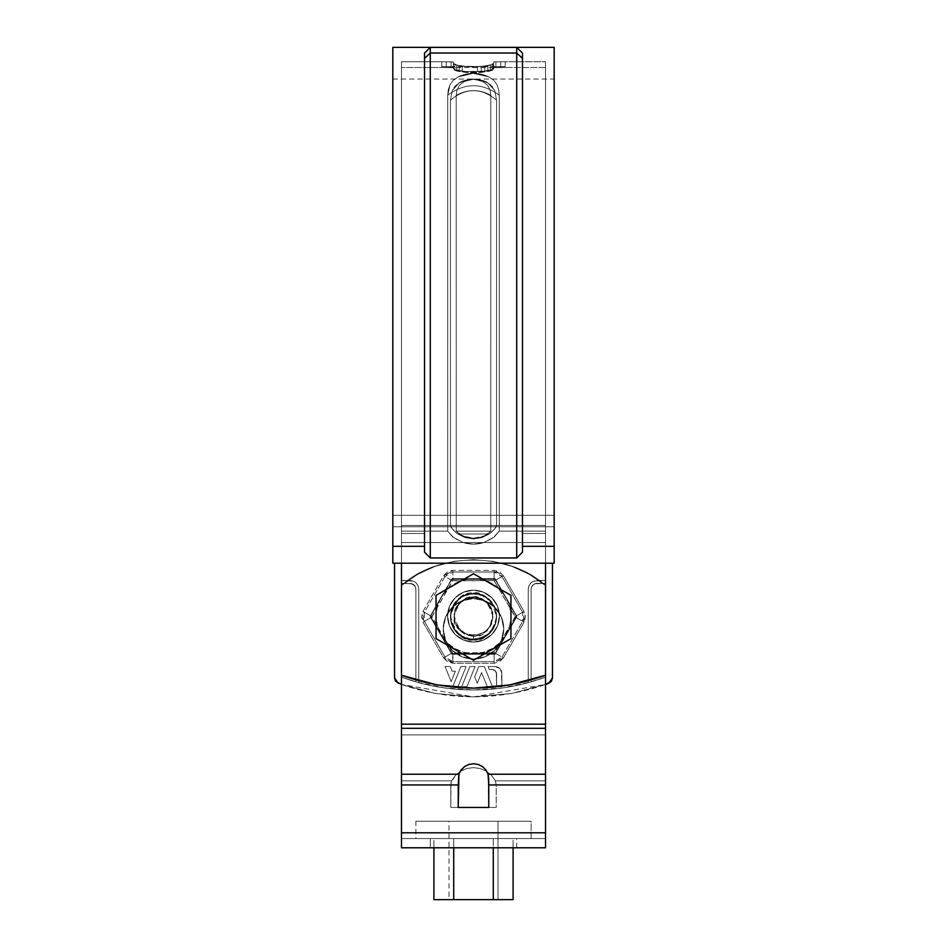 <?xml version="1.0" encoding="UTF-8"?>
<svg xmlns="http://www.w3.org/2000/svg" width="947" height="947" viewBox="0 0 947 947"><rect width="100%" height="100%" fill="white"/><g stroke="black" fill="none" stroke-linecap="round" stroke-linejoin="round"><path stroke-width="0.71" stroke-dasharray="4.74 3.55" d="M545.531 675.235L545.531 585.577C509.45 551.616 437.55 551.616 401.469 585.577L401.469 724.195L401.469 585.577L417.509 574.486L401.469 585.577L417.509 574.486L435.218 566.318L417.509 574.486L435.218 566.318L454.075 561.322L435.218 566.318L454.075 561.322L473.5 559.641L454.075 561.322L473.5 559.641L492.925 561.322L473.5 559.641L492.925 561.322L511.782 566.318L492.925 561.322L511.782 566.318L529.491 574.486L511.782 566.318L529.491 574.486L545.531 585.577L529.491 574.486L545.531 585.577L545.531 675.235C497.506 692.375 449.494 692.375 401.469 675.235L401.469 832.804L401.469 675.235C449.494 692.375 497.506 692.375 545.531 675.235L545.531 542.536L483.834 542.536L493.02 537.943L499.247 531.16L493.02 537.943L483.834 542.536L545.531 542.536L545.531 533.481L522.484 533.481L545.531 533.481L545.531 531.16L499.247 531.16L499.27 95.233L498.702 89.74L497.021 84.78L493.861 80.412L488.652 76.802L482.189 74.411L473.488 73.286L464.788 74.422L458.348 76.802L472.873 73.286L488.652 76.802C478.555 72.138 468.457 72.138 458.348 76.802L464.811 74.411L473.512 73.286L482.212 74.422L488.652 76.802C478.555 72.138 468.457 72.138 458.348 76.802L453.163 80.377L450.003 84.745L447.73 95.233C464.906 82.555 482.094 82.555 499.27 95.233C482.094 82.555 464.906 82.555 447.73 95.233L450.003 84.745L453.163 80.377L458.348 76.802L472.873 73.286L488.652 76.802L493.861 80.412L497.021 84.78L498.702 89.74L499.27 95.233C482.094 82.555 464.906 82.555 447.73 95.233L447.753 531.16L452.82 537.056L463.166 542.536L452.82 537.056L447.753 531.16L447.73 95.233C464.906 82.555 482.094 82.555 499.27 95.233L499.247 531.16L493.032 537.943L483.834 542.536L545.531 542.536L545.531 563.193L401.469 563.193L545.531 563.193L545.531 61.756L545.531 531.16L545.531 61.756L545.531 531.16L522.484 531.16L545.531 531.16L545.531 501.2L545.531 533.445L545.531 531.16L499.247 531.16L499.27 95.233L498.714 89.752L497.021 84.78L493.861 80.412L488.652 76.802L473.512 73.286L458.348 76.802L453.14 80.412L449.979 84.78L448.286 89.752L447.73 95.233L448.286 89.752L449.979 84.78L453.14 80.412L458.348 76.802L473.488 73.286L488.652 76.802L493.861 80.412L497.021 84.78L498.714 89.752L499.27 95.233L499.247 531.16L493.032 537.943L483.834 542.536C476.945 544.679 470.055 544.679 463.166 542.536L453.968 537.943L447.753 531.16L401.469 531.16L401.469 501.2L401.469 563.193L401.469 542.536L463.166 542.536L473.524 544.146L483.834 542.536C476.945 544.679 470.055 544.679 463.166 542.536L401.469 542.536L401.469 61.756L401.469 563.193L401.469 542.536L545.531 542.536L545.531 563.193L401.469 563.193L401.469 542.536L401.469 563.193L545.531 563.193L545.531 525.478L401.469 525.478L545.531 525.478L545.531 67.521L545.531 525.478L545.531 67.521L545.531 525.478L401.469 525.478L401.469 496.252L401.469 563.193L545.531 563.193L401.469 563.193L545.531 563.193L401.469 563.193L401.469 542.536L545.531 542.536L483.834 542.536L473.476 544.146L463.166 542.536L453.968 537.943L447.753 531.16L424.516 531.16L447.753 531.16L447.73 95.233L450.003 84.745L453.163 80.377L458.348 76.802L472.873 73.286L488.652 76.802C478.555 72.138 468.457 72.138 458.348 76.802L464.788 74.422L473.488 73.286L482.189 74.411L488.652 76.802L493.861 80.412L497.021 84.78L498.702 89.74L499.27 95.233C482.094 82.555 464.906 82.555 447.73 95.233L447.753 531.16L447.73 95.233C464.906 82.555 482.094 82.555 499.27 95.233L499.247 531.16L494.18 537.056L483.834 542.536C476.945 544.679 470.055 544.679 463.166 542.536L452.796 537.044L447.753 531.16L447.73 95.233C464.906 82.555 482.094 82.555 499.27 95.233C482.094 82.555 464.906 82.555 447.73 95.233L450.003 84.745L453.163 80.377L458.348 76.802L472.873 73.286L488.652 76.802C478.555 72.138 468.457 72.138 458.348 76.802L464.811 74.411L473.512 73.286L482.212 74.422L488.652 76.802L493.861 80.412L497.021 84.78L498.702 89.74L499.27 95.233L499.247 531.16L494.204 537.044L483.834 542.536C476.945 544.679 470.055 544.679 463.166 542.536L452.82 537.056L447.753 531.16L401.469 531.16L401.469 533.481L424.516 533.481L424.516 531.16L401.469 531.16L401.469 61.756L401.469 531.16L401.469 61.756L401.469 531.16L447.753 531.16L447.73 95.233L448.286 89.752L449.979 84.78L453.14 80.412L458.348 76.802L453.14 80.412L449.979 84.78L448.286 89.752L447.73 95.233L447.753 531.16L401.469 531.16L424.516 531.16L424.516 533.481L401.469 533.481L401.469 542.536L401.469 525.478L545.531 525.478L545.531 542.536L401.469 542.536L401.469 67.521L401.469 542.536L545.531 542.536L545.531 525.478L496.524 525.478C496.524 527.065 494.192 529.858 489.516 533.836L481.976 537.6L473.488 538.938L465.024 537.588L457.472 533.836C452.808 529.847 450.476 527.065 450.476 525.478L401.469 525.478L401.469 542.536L545.531 542.536L401.469 542.536L401.469 514.6L401.469 675.235L401.469 67.521L401.469 525.478L401.469 67.521L401.469 525.478L450.476 525.478C450.476 527.065 452.808 529.858 457.484 533.836L465.024 537.6L473.512 538.938L481.976 537.588L489.528 533.836C494.192 529.847 496.524 527.065 496.524 525.478L494.748 528.781L489.528 533.836L481.976 537.588L473.512 538.938L465.024 537.588L457.484 533.836L452.24 528.769L450.476 525.478L450.464 100.122C465.817 87.538 481.183 87.538 496.536 100.122L496.524 525.478L494.76 528.769L489.516 533.836L481.976 537.588L473.488 538.938L465.024 537.588L457.472 533.836L452.252 528.781L450.476 525.478L450.464 100.122C465.817 87.538 481.183 87.538 496.536 100.122L496.524 525.478L545.531 525.478L545.531 514.6L545.531 536.57L545.531 67.521L545.531 525.478L545.531 67.521L545.531 525.478L496.524 525.478L496.536 100.133L494.748 90.51L487.954 82.945L482.011 80.353L473.512 79.051L465.001 80.353L459.046 82.945L452.252 90.51L450.464 100.133L450.476 525.478L401.469 525.478L450.476 525.478L450.464 100.133L452.252 90.51L459.046 82.945L465.001 80.353L473.512 79.051L482.011 80.353L487.954 82.945L494.748 90.51L496.536 100.133L496.524 525.478L545.531 525.478L545.531 542.536L483.834 542.536L494.18 537.056L499.247 531.16L545.531 531.16L545.531 61.756L545.531 531.16L545.531 61.756L545.531 531.16L499.247 531.16L499.27 95.233L498.714 89.752L497.021 84.78L493.861 80.412L488.652 76.802L473.512 73.286L458.348 76.802L473.488 73.286L488.652 76.802L493.861 80.412L497.021 84.78L498.714 89.752L499.27 95.233L499.247 531.16L545.531 531.16L545.531 542.536L545.531 520.021L545.531 538.559L545.531 531.16L499.247 531.16L494.204 537.044L483.834 542.536L545.531 542.536L545.531 538.559L545.531 563.193L545.531 536.57L545.531 675.235L510.09 684.894L473.5 688.149L436.91 684.894L401.469 675.235L401.469 542.536L545.531 542.536L545.531 675.235L510.09 684.894L545.531 675.235L545.531 542.536L545.531 675.235L545.531 542.536L401.469 542.536L401.469 531.16L447.753 531.16L452.796 537.044L463.166 542.536L401.469 542.536L463.166 542.536L452.82 537.056L447.753 531.16L401.469 531.16L401.469 542.536L463.166 542.536L473.524 544.146L483.834 542.536L473.476 544.146L463.166 542.536L401.469 542.536L401.469 675.235L401.469 542.536L401.469 675.235L436.91 684.894L473.5 688.149L510.09 684.894L544.821 675.495M491.872 687.333L473.5 688.149L509.356 685.024M455.152 687.333L436.91 684.894M473.5 590.182L463.58 592.147L455.164 597.77L449.541 606.187L447.564 616.106L449.541 626.038L455.164 634.443L463.58 640.065L473.5 642.042L483.42 640.065L491.836 634.443L497.459 626.038L499.436 616.106L497.459 606.187L491.836 597.77L483.42 592.147L473.5 590.182L463.58 592.147L455.164 597.77L449.541 606.187L447.564 616.106L449.541 626.038L455.164 634.443L463.58 640.065L473.5 642.042L483.42 640.065L491.836 634.443L497.459 626.038L499.436 616.106L497.459 606.187L491.836 597.77L483.42 592.147L473.5 590.182L483.42 592.147L491.836 597.77L497.459 606.187L499.436 616.106L497.459 626.038L491.836 634.443L483.42 640.065L473.5 642.042L463.58 640.065L455.164 634.443L449.541 626.038L447.564 616.106L449.541 606.187L455.164 597.77L463.58 592.147L473.5 590.182L483.42 592.147L491.836 597.77L497.459 606.187L499.436 616.106L497.459 626.038L491.836 634.443L483.42 640.065L473.5 642.042L463.58 640.065L455.164 634.443L449.541 626.038L447.564 616.106L449.541 606.187L455.164 597.77L463.58 592.147L473.5 590.182A25.936 25.936 0 0 0 447.564 616.106A25.936 25.936 0 0 1 473.5 590.182A25.936 25.936 0 0 1 499.436 616.106A25.936 25.936 0 0 0 473.5 590.182A25.936 25.936 0 0 0 447.564 616.106A25.936 25.936 0 0 0 473.5 642.042A25.936 25.936 0 0 0 499.436 616.106A25.936 25.936 0 0 1 473.5 642.042A25.936 25.936 0 0 1 447.564 616.106A25.936 25.936 0 0 0 473.5 642.042A25.936 25.936 0 0 0 499.436 616.106A25.936 25.936 0 0 1 473.5 642.042A25.936 25.936 0 0 1 447.564 616.106A25.936 25.936 0 0 1 473.5 590.182A25.936 25.936 0 0 1 499.436 616.106A25.936 25.936 0 0 0 473.5 590.182L483.42 592.147L491.836 597.77L497.459 606.187L499.436 616.106L497.459 626.038L491.836 634.443L483.42 640.065L473.5 642.042L463.58 640.065L455.164 634.443L449.541 626.038L447.564 616.106L449.541 606.187L455.164 597.77L463.58 592.147L473.5 590.182L463.58 592.147L455.164 597.77L449.541 606.187L447.564 616.106L449.541 626.038L455.164 634.443L463.58 640.065L473.5 642.042L483.42 640.065L491.836 634.443L497.459 626.038L499.436 616.106L497.459 606.187L491.836 597.77L483.42 592.147L473.5 590.182M451.08 67.616L441.799 67.521L453.329 67.711L453.329 69.332L454.856 70.433L459.2 71.57L473.476 72.789L487.788 71.581L492.144 70.433L493.671 69.332L493.671 67.711L505.201 67.521L493.671 67.711L493.671 69.332L492.144 70.433L481.265 72.457L465.758 72.457L454.856 70.433L453.329 69.332L453.329 67.711L451.08 67.616L451.08 61.851L441.799 61.756L452.702 61.886L446.297 61.827L446.297 67.592L441.799 67.521L446.297 67.592L446.297 61.827L441.799 61.756L446.297 61.827L446.297 67.592L451.08 67.616L451.08 61.851L453.329 61.946L452.702 61.886L453.329 61.946L453.329 67.711L451.08 67.616L453.329 67.711L453.329 69.332L453.329 63.52L454.856 64.597L453.329 63.52L453.329 61.946L453.329 69.332L454.856 70.433L465.758 72.457L473.524 72.789L481.265 72.457L492.144 70.433L493.671 69.332L493.671 63.52L487.788 65.71L473.476 66.894L465.735 66.562L454.856 64.597L465.758 66.574L481.265 66.562L492.144 64.597L493.671 63.52L493.671 61.946L505.201 61.756L493.671 61.946L493.671 63.52L492.144 64.597L487.788 65.71L473.476 66.894L459.2 65.71L453.329 63.52L459.212 65.71L473.524 66.894L487.8 65.71L493.671 63.52L493.671 69.332L493.671 61.946L493.671 63.52L493.671 61.946L495.92 61.851L495.92 67.616L493.671 67.711L493.671 61.946L493.671 67.711L500.703 67.592L500.703 61.827L495.92 61.851L495.92 67.616L495.92 61.851L500.703 61.827L500.703 67.592L503.934 67.545L500.703 67.592L500.703 61.827L505.201 61.756L500.703 61.827L500.703 67.592L495.92 67.616L495.92 61.851L493.671 61.946L493.671 69.332L493.671 63.52L493.671 69.332L492.144 70.433L481.242 72.457L465.735 72.457L454.856 70.433L453.329 69.332L453.329 61.946L451.08 61.851L451.08 67.616L446.297 67.592L446.297 61.827L451.08 61.851L451.08 67.616M402.215 675.519L436.188 684.764M436.875 684.882L472.754 688.149M401.469 501.2L401.469 61.756L401.469 501.2M401.469 496.252L401.469 67.521L401.469 496.252M545.531 514.6L545.531 67.521L545.531 514.6M545.531 501.2L545.531 61.756L545.531 501.2M487.954 82.945L488.096 83.028C485.042 80.85 480.188 79.524 473.536 79.051L486.545 82.188L490.368 84.603L494.748 90.521L496.536 100.133C481.183 87.538 465.817 87.538 450.464 100.133L452.252 90.521L454.773 86.426L460.455 82.188L473.536 79.051L487.954 82.945C478.318 77.784 468.682 77.784 459.046 82.945L465.013 80.353L473.512 79.051L482.011 80.365L488.096 83.028C485.042 80.85 480.188 79.524 473.536 79.051L459.046 82.945L465.013 80.353L473.512 79.051L482.011 80.365L487.954 82.945L492.227 86.426L494.748 90.521L496.536 100.133C481.183 87.538 465.817 87.538 450.464 100.133L452.252 90.521L454.773 86.426L459.046 82.945C468.682 77.784 478.318 77.784 487.954 82.945M456.241 531.16L490.759 531.16L490.795 95.351L490.025 90.036L487.563 85.277L482.579 81.3L473.476 79.288L464.385 81.324L459.425 85.289L456.975 90.048L456.205 95.351L456.241 531.16L490.759 531.16L487.812 534.001L481.159 537.115L473.5 538.239L465.853 537.115L459.188 534.001L487.812 534.001L459.188 534.001L456.241 531.16L456.205 95.351L456.975 90.06L459.425 85.289L464.385 81.324L473.476 79.288L482.579 81.3L487.575 85.277L490.025 90.036L490.795 95.351C479.265 89.03 467.735 89.03 456.205 95.351C467.735 89.03 479.265 89.03 490.795 95.351L490.759 531.16L487.812 534.001C485.148 536.274 480.378 537.683 473.5 538.239C466.622 537.683 461.852 536.274 459.188 534.001L456.241 531.16L462.479 535.836L467.818 537.624L473.5 538.239L479.194 537.624L484.533 535.836L490.759 531.16L456.241 531.16L490.759 531.16L484.533 535.836L473.5 538.239L462.479 535.836L456.241 531.16L456.205 95.351L456.975 90.036L459.437 85.277L464.421 81.3L473.524 79.288L482.615 81.324L487.575 85.289L490.025 90.048L490.795 95.351L490.759 531.16L490.795 95.351C479.265 89.03 467.735 89.03 456.205 95.351C467.735 89.03 479.265 89.03 490.795 95.351L490.025 90.06L487.575 85.289L482.615 81.324L473.524 79.288L464.421 81.3L459.425 85.277L456.975 90.036L456.205 95.351L456.241 531.16M454.856 69.557L454.856 64.597L453.72 64.041L453.72 68.989L454.856 69.557L454.856 64.597L456.714 65.165L456.703 70.137L459.2 70.694L459.2 65.71L456.703 65.165L456.714 70.137L454.856 69.557L453.329 68.456L453.329 63.52L453.72 68.989L453.329 66.846L441.799 66.657L453.329 66.846L453.72 68.989L456.703 70.137L453.72 68.989L453.329 61.946L453.329 68.456L453.329 63.52L453.329 68.456L453.329 66.846L451.08 66.752L451.08 61.851L453.329 61.946L453.329 66.846L453.329 61.946L451.08 61.851L446.297 61.827L446.297 66.728L451.08 66.752L451.08 61.851L451.08 66.752L443.066 66.681L446.297 66.728L446.297 61.827L441.799 61.756L446.297 61.827L446.297 66.728L446.297 61.827L451.08 61.851L451.08 66.752L453.329 66.846L453.329 61.946L453.329 63.52L453.329 61.946L441.799 61.756L453.329 61.946L453.72 64.041L456.714 65.165L454.856 64.597L454.856 69.557L465.735 71.57L477.454 71.818L477.454 66.811L462.243 66.183L462.243 71.179L462.266 66.195L481.265 66.562L481.242 71.57L484.734 71.191L484.734 66.195L481.242 66.574L484.757 66.183L484.757 71.179L465.758 71.57L456.714 70.137L456.714 65.165L462.266 66.195L456.703 65.165L465.758 66.574L481.265 66.562L462.243 66.183L462.266 71.191L465.735 71.57L456.714 70.137L456.703 65.165L454.856 64.597L454.856 69.557M490.286 70.137L492.144 69.557L492.144 64.597L490.286 65.165L490.286 70.137L487.8 70.694L487.8 65.71L490.297 65.165L490.297 70.137L481.265 71.57L465.758 71.57L481.242 71.57L492.144 69.557L492.144 64.597L493.671 63.52L493.671 68.456L493.671 63.52L493.671 68.456L490.297 70.137L490.297 65.165L481.242 66.574L490.297 65.165L493.671 63.52L493.671 68.456L492.144 69.557L494.298 66.787L493.671 66.846L493.671 61.946L495.92 61.851L495.92 66.752L494.298 66.787L505.201 66.657L500.703 66.728L505.201 66.657L500.703 66.728L500.703 61.827L505.201 61.756L500.703 61.827L500.703 66.728L500.703 61.827L495.92 61.851L495.92 66.752L493.671 66.846L493.671 61.946L493.671 68.456L493.671 63.52L492.144 64.597L492.144 69.557L490.297 70.137L490.286 65.165L484.734 66.195L487.8 65.71L487.8 70.694L484.757 71.179L484.757 66.183L484.734 71.191L490.286 70.137M545.531 536.57L545.531 525.478L545.531 536.57M554.184 47.35L554.184 563.193L554.184 79.051L554.184 563.193L554.184 546.324L522.484 546.324L522.484 552.137L522.484 53.115L522.484 552.137L516.719 557.961L430.281 557.961L424.516 552.137L424.516 53.115L424.516 546.324L392.816 546.324L392.816 563.193L554.184 563.193L392.816 563.193L392.816 79.051L392.816 563.193L554.184 563.193L392.816 563.193L554.184 563.193L554.184 526.745L392.816 526.745L392.816 563.193L554.184 563.193L554.184 79.051L554.184 526.745L392.816 526.745L392.816 563.193L392.816 47.35M554.184 546.324L554.184 47.35L554.184 546.324L522.484 546.324L522.484 552.137L522.484 58.406L522.484 552.137L516.719 557.961L516.719 53.02L430.281 53.02L430.281 47.35L517.133 47.764L429.867 47.764L517.133 47.764L429.867 47.764L516.719 47.35L516.719 557.961L430.281 557.961L424.516 552.137L424.516 53.115L424.516 552.137L424.516 53.115L424.516 546.324L392.816 546.324M430.281 53.02L430.281 557.961L430.281 53.02L424.516 58.406L430.281 53.02L516.719 53.02L522.484 58.406L522.484 546.324L522.484 53.115L522.484 58.406L516.719 53.02L516.719 47.35L522.484 53.115L516.719 47.35L430.281 47.35L430.281 53.02M430.281 47.35L424.516 53.115L430.281 47.35L517.133 47.764L522.484 53.115L516.719 47.35M429.867 47.764L424.516 53.115L429.867 47.764M392.816 515.31L554.184 515.31L392.816 515.31L392.816 79.051L392.816 515.31L392.816 79.051L392.816 515.31L554.184 515.31L392.816 515.31L392.816 526.745L554.184 526.745L392.816 526.745L392.816 515.31M495.92 66.752L495.92 61.851L493.671 61.946L493.671 66.846L495.92 66.752L495.92 61.851L500.703 61.827L500.703 66.728L495.92 66.752M522.484 531.16L522.484 533.481L522.484 531.16L499.247 531.16L522.484 531.16M493.671 61.946L505.201 61.756L493.671 61.946L493.671 63.52L493.671 61.946M492.144 64.597L492.144 69.557L493.28 68.989L493.28 64.041L492.144 64.597M477.454 66.811L477.454 71.818L481.242 71.57L481.242 66.574L477.454 66.811M459.2 70.694L462.243 71.179L462.243 66.183L459.2 65.71L459.2 70.694M453.329 63.52L453.72 68.989L453.329 63.52M545.531 724.195L545.531 847.79L401.469 847.79L545.531 847.79L545.531 784.945L545.531 832.804L401.469 832.804L401.469 784.945L401.469 838.569L545.531 838.569L401.469 838.569L401.469 832.804L545.531 832.804L401.469 832.804L401.469 774.22L458.916 774.22L458.23 784.945L401.469 784.945L458.23 784.945L458.23 807.448L488.77 807.448L488.77 784.945L545.531 784.945L545.531 782.707L545.531 784.945L496.192 784.945L495.399 780.825L545.531 780.825L545.531 782.707L545.531 734.919L545.531 832.804L401.469 832.804L401.469 780.825L401.469 784.945L450.808 784.945L401.469 784.945L450.808 784.945L401.469 784.945L401.469 780.825L451.601 780.825L450.808 784.945L450.808 807.448L450.808 784.945L450.808 807.448L496.192 807.448L450.808 807.448L496.192 807.448L450.808 807.448L488.77 807.448L488.084 774.22L485.941 769.994L482.556 766.632L478.271 764.478L473.5 763.732L468.729 764.478L464.444 766.632L461.059 769.994L458.916 774.22L401.469 774.22L401.469 728.314L545.531 728.314L545.531 774.22L488.084 774.22L545.531 774.22L545.531 784.945L496.192 784.945L496.192 807.448L496.192 784.945L495.399 780.825L545.531 780.825L545.531 734.919L401.469 734.919L401.469 780.825L451.601 780.825L455.424 775.392L460.621 771.189L466.812 768.526L473.5 767.615L480.188 768.526L486.379 771.189L491.576 775.392L495.399 780.825L491.576 775.392L486.379 771.189L480.188 768.526L473.5 767.615L466.812 768.526L460.621 771.189L455.507 775.297L451.601 780.825L450.808 784.945L451.601 780.825L401.469 780.825L401.469 734.919L401.469 780.825L451.601 780.825L455.424 775.392L451.009 782.672L450.808 807.448L496.192 807.448L496.192 784.945L545.531 784.945L488.77 784.945L488.084 774.22L485.941 769.994L482.556 766.632L478.271 764.478L473.5 763.732L468.729 764.478L464.444 766.632L461.059 769.994L458.916 774.22L458.23 807.448L496.192 807.448L450.808 807.448L496.192 807.448L496.192 784.945L545.531 784.945L545.531 780.825L495.399 780.825L496.192 784.945L495.399 780.825L491.576 775.392L486.379 771.189L480.188 768.526L473.5 767.615L466.812 768.526L460.621 771.189L455.424 775.392L460.621 771.189L466.812 768.526L473.5 767.615L480.188 768.526L486.379 771.189L491.493 775.297L495.399 780.825L545.531 780.825L545.531 724.195L401.469 724.195L401.469 734.919L545.531 734.919L545.531 724.195L401.469 724.195L545.531 724.195L401.469 724.195L401.469 734.919L545.531 734.919L401.469 734.919L401.469 585.577L401.469 724.195L545.531 724.195L401.469 724.195L401.469 728.314L545.531 728.314L545.531 585.577C509.45 551.616 437.55 551.616 401.469 585.577C437.55 551.616 509.45 551.616 545.531 585.577L545.531 724.195M473.5 838.569L415.875 838.569L531.125 838.569L473.5 838.569L531.125 838.569L531.125 821.274L415.875 821.274L416.976 821.274L415.875 821.274L415.875 838.569L531.125 838.569L531.125 821.274L415.875 821.274L530.024 821.274L449.008 821.274L473.5 821.274L449.008 821.274L449.008 899.65L497.992 899.65L450.867 899.65L497.992 899.65L497.992 821.274L449.008 821.274L497.992 821.274L497.992 899.65L473.5 899.65M473.5 847.79L516.719 847.79L430.281 847.79L516.719 847.79L430.281 847.79L430.281 838.569L430.281 847.79M545.531 832.804L545.531 838.569L401.469 838.569L545.531 838.569L545.531 784.945L545.531 832.804L401.469 832.804L545.531 832.804M473.5 598.54L485.077 600.848L494.89 607.406L501.448 617.219L503.757 628.796L501.448 640.373L494.89 650.187L485.077 656.745L473.5 659.053L461.923 656.745L452.11 650.187L445.552 640.373L443.243 628.796L445.552 617.219L452.11 607.406L461.923 600.848L473.5 598.54L461.923 600.848L452.11 607.406L445.552 617.219L443.243 628.796L445.552 640.373L452.11 650.187L461.923 656.745L473.5 659.053L485.077 656.745L494.89 650.187L501.448 640.373L503.757 628.796L501.448 617.219L494.89 607.406L485.077 600.848L473.5 598.54A30.257 30.257 0 0 1 503.757 628.796A30.257 30.257 0 0 1 473.5 659.053A30.257 30.257 0 0 1 443.243 628.796A30.257 30.257 0 0 1 473.5 598.54L461.923 600.848L452.11 607.406L445.552 617.219L443.243 628.796L445.552 640.373L452.11 650.187L461.923 656.745L473.5 659.053A30.257 30.257 0 0 0 503.757 628.796A30.257 30.257 0 0 0 473.5 598.54A30.257 30.257 0 0 0 443.243 628.796A30.257 30.257 0 0 0 473.5 659.053L485.077 656.745L494.89 650.187L501.448 640.373L503.757 628.796L501.448 617.219L494.89 607.406L485.077 600.848L473.5 598.54L485.077 600.848L494.89 607.406L501.448 617.219L503.757 628.796L501.448 640.373L494.89 650.187L485.077 656.745L473.5 659.053L461.923 656.745L452.11 650.187L445.552 640.373L443.243 628.796L445.552 617.219L452.11 607.406L461.923 600.848L473.5 598.54A30.257 30.257 0 0 0 443.243 628.796A30.257 30.257 0 0 0 473.5 659.053A30.257 30.257 0 0 0 503.757 628.796A30.257 30.257 0 0 0 473.5 598.54M458.916 774.22L459.946 771.758M458.23 807.448L485.669 807.448L458.23 807.448M545.531 585.577L529.491 574.486L511.782 566.318L492.925 561.322L473.5 559.641L454.075 561.322L435.218 566.318L417.509 574.486L401.469 585.577C437.55 551.616 509.45 551.616 545.531 585.577M473.5 659.053A30.257 30.257 0 0 1 443.243 628.796A30.257 30.257 0 0 1 473.5 598.54A30.257 30.257 0 0 1 503.757 628.796A30.257 30.257 0 0 1 473.5 659.053M453.708 838.569L453.708 847.79L453.708 838.569L493.292 838.569L493.292 899.65L433.904 899.65L513.096 899.65L493.292 899.65L493.292 838.569L453.708 838.569L453.708 899.65L453.708 838.569L433.904 838.569L433.904 847.79L433.904 838.569L513.096 838.569L513.096 847.79L513.096 838.569L453.708 838.569M510.954 638.609L473.5 660.237L436.046 638.609L436.046 595.355L473.5 573.728L510.954 595.355L510.954 638.609L473.5 660.237L436.046 638.609L436.046 595.355L473.5 573.728L510.954 595.355L510.954 638.609M496.548 616.982L494.796 608.163L489.8 600.682L482.319 595.687L473.5 593.935L464.681 595.687L457.2 600.682L452.204 608.163L450.452 616.982L452.204 625.801L457.2 633.283L464.681 638.278L473.5 640.03L482.319 638.278L489.8 633.283L494.796 625.801L496.548 616.982A23.048 23.048 0 0 0 473.5 593.935A23.048 23.048 0 0 0 450.452 616.982A23.048 23.048 0 0 1 473.5 593.935A23.048 23.048 0 0 1 496.548 616.982A23.048 23.048 0 0 1 473.5 640.03A23.048 23.048 0 0 1 450.452 616.982A23.048 23.048 0 0 0 473.5 640.03A23.048 23.048 0 0 0 496.548 616.982M454.051 616.982L455.531 624.428L459.745 630.738L466.054 634.952L473.5 636.431L480.946 634.952L487.255 630.738L491.469 624.428L492.949 616.982L491.469 609.537L487.255 603.227L480.946 599.013L473.5 597.533L466.054 599.013L459.745 603.227L455.531 609.537L454.051 616.982C452.95 626.18 459.425 632.655 473.5 636.431C482.698 637.532 489.173 631.057 492.949 616.982C489.173 602.908 482.698 596.421 473.5 597.533C464.302 596.421 457.827 602.908 454.051 616.982M473.5 640.03C462.598 641.344 454.915 633.661 450.452 616.982C454.915 600.303 462.598 592.621 473.5 593.935C484.402 592.621 492.085 600.303 496.548 616.982C492.085 633.661 484.402 641.344 473.5 640.03L473.5 636.431M551.426 681.224L552.456 677.945L552.456 563.193L545.531 563.193L545.531 580.475L533.587 581.138L530.782 583.009L528.9 585.814L528.248 589.117L528.248 682.657C510.326 687.534 492.073 689.972 473.5 689.972C454.927 689.972 436.674 687.534 418.752 682.657L418.752 589.117L418.101 585.814L416.218 583.009L413.413 581.138L401.469 580.475L401.469 563.193L545.531 563.193L545.531 583.364L534.688 583.802L531.563 586.915L531.125 589.117L531.125 681.852L502.597 687.936L473.5 689.972L444.403 687.936L415.875 681.852L415.875 589.117L415.437 586.915L412.312 583.802L401.469 583.364L401.469 563.193L394.544 563.193L394.544 677.945L398.296 683.343L395.574 681.224M457.969 686.693L466.113 666.534L460.905 666.534L452.761 686.693L457.969 686.693L452.761 686.693L460.905 666.534L466.113 666.534L457.969 686.693L452.761 686.693L460.905 666.534L466.113 666.534L457.969 686.693L452.761 686.693L460.905 666.534L466.113 666.534L457.969 686.693M481.573 672.619L487.267 686.693L492.476 686.693L484.331 666.534L478.815 666.534L474.672 676.809L477.276 683.249L481.573 672.619L477.276 683.249L474.672 676.809L478.815 666.534L484.331 666.534L492.476 686.693L487.267 686.693L481.573 672.619L477.276 683.249L474.672 676.809L478.815 666.534L484.331 666.534L492.476 686.693L487.267 686.693L481.573 672.619L477.276 683.249L474.672 676.809L478.815 666.534L484.331 666.534L492.476 686.693L487.267 686.693L481.573 672.619M495.151 666.534L488.072 666.534L489.256 669.47L493.695 669.754L496.275 672.252L496.607 686.693L501.874 686.693L501.874 673.258L499.909 668.499L495.151 666.534L499.909 668.499L501.365 670.689L501.874 686.693L496.607 686.693L496.275 672.252L493.695 669.754L489.256 669.47L488.072 666.534L495.151 666.534C499.211 666.96 501.448 669.198 501.874 673.258C501.448 669.198 499.211 666.96 495.151 666.534M495.127 654.259L516.754 616.805L495.127 579.339L451.873 579.339L430.246 616.805L451.873 654.259L495.127 654.259L516.754 616.805L495.127 579.339L451.873 579.339L430.246 616.805L451.873 654.259L495.127 654.259L516.754 616.805L495.127 579.339L451.873 579.339L430.246 616.805L451.873 654.259L495.127 654.259L516.754 616.805L495.127 579.339L451.873 579.339L430.246 616.805L451.873 654.259L495.127 654.259M461.71 686.693L466.93 686.693L475.074 666.534L469.866 666.534L461.71 686.693L469.866 666.534L475.074 666.534L466.93 686.693L461.71 686.693L469.866 666.534L475.074 666.534L466.93 686.693L461.71 686.693L469.866 666.534L475.074 666.534L466.93 686.693L461.71 686.693M455.389 671.186L452.145 671.186L450.263 666.534L445.054 666.534L451.163 681.651L455.389 671.186L451.163 681.651L445.054 666.534L450.263 666.534L452.145 671.186L455.389 671.186L451.163 681.651L445.054 666.534L450.263 666.534L452.145 671.186L455.389 671.186L451.163 681.651L445.054 666.534L450.263 666.534L452.145 671.186L455.389 671.186M401.469 684.492L435.3 693.476L473.5 696.885L511.7 693.476L545.531 684.492L473.5 696.885L401.469 684.492L435.3 693.476L473.5 696.885L511.7 693.476L548.704 683.343C498.572 701.313 448.428 701.313 398.296 683.343M394.544 677.945L394.544 563.193L401.469 563.193L401.469 677.141L415.875 681.852L415.875 589.117L414.182 585.045L410.11 583.364C413.579 583.719 415.508 585.648 415.875 589.117L415.875 681.852A208.612 208.612 0 0 1 401.469 677.141L401.469 583.364L410.11 583.364C413.579 583.719 415.508 585.648 415.875 589.117L415.875 681.852A208.612 208.612 0 0 0 531.125 681.852L531.125 589.117L531.125 681.852L545.531 677.141A208.612 208.612 0 0 1 531.125 681.852L531.125 589.117C531.492 585.648 533.421 583.719 536.89 583.364L545.531 583.364L545.531 677.141L545.531 580.475L536.89 580.475C531.681 581.032 528.793 583.908 528.248 589.117C528.793 583.908 531.681 581.032 536.89 580.475L545.531 580.475L545.531 563.193L401.469 563.193L401.469 677.141A208.612 208.612 0 0 0 418.752 682.657L401.469 677.141L401.469 580.475L413.413 581.138L416.218 583.009L418.101 585.814L418.752 589.117L418.752 682.657A208.612 208.612 0 0 0 545.531 677.141L528.248 682.657L528.248 589.117L528.9 585.814L530.782 583.009L533.587 581.138L545.531 580.475L545.531 677.141L545.531 563.193L552.456 563.193L394.544 563.193L552.456 563.193L552.456 677.945L548.704 683.343M524.022 622.155L503.39 657.881L499.483 661.799L494.133 663.231L452.867 663.231L447.517 661.799L443.61 657.881L422.978 622.155L421.545 616.805L422.978 611.454L443.61 575.729L447.517 571.81L452.867 570.378L494.133 570.378L499.483 571.81L503.39 575.729L524.022 611.454L525.455 616.805L524.022 622.155L524.022 611.454L522.614 612.271L524.022 611.454L503.39 575.729L494.133 570.378L494.133 572A9.079 9.079 0 0 1 501.981 576.534L494.133 572L452.867 572L445.019 576.534L443.61 575.729L445.019 576.534A9.079 9.079 0 0 1 452.867 572L494.133 572L494.133 580.629L515.144 617.018L494.512 652.755L452.488 652.755L431.856 616.58L452.867 580.629L494.133 580.629L494.133 570.378L452.867 570.378L443.61 575.729L422.978 611.454L422.978 622.155L424.386 621.339L422.978 622.155L443.61 657.881L452.867 663.231L494.133 663.231L503.39 657.881L501.981 657.064L503.39 657.881L524.022 622.155L522.614 621.339L522.614 612.271L501.981 576.534L503.39 575.729L501.981 576.534L522.614 612.271L515.144 616.58L494.133 580.629L452.488 580.854L445.019 576.534L424.386 612.271L424.386 621.339A9.079 9.079 0 0 1 424.386 612.271L422.978 611.454L424.386 612.271L445.019 576.534L452.488 580.854L431.856 617.018L424.386 621.339L445.019 657.064L452.867 661.61L494.133 661.61L501.981 657.064L522.614 621.339L524.022 622.155M494.133 663.231L494.133 661.61L494.133 663.231M452.867 661.61L452.867 663.231L452.867 661.61L494.133 661.61L494.133 652.968L515.144 616.58L522.614 612.271A9.079 9.079 0 0 1 522.614 621.339L501.981 657.064L494.512 652.755L501.981 657.064A9.079 9.079 0 0 1 494.133 661.61L494.133 652.968L452.867 652.968L452.867 661.61L452.488 652.755L443.61 657.881L445.019 657.064L424.386 621.339L431.856 617.018L452.488 652.755L445.019 657.064A9.079 9.079 0 0 0 452.867 661.61M452.867 570.378L452.867 580.629L452.867 570.378M499.436 616.106A25.936 25.936 0 0 1 473.5 642.042A25.936 25.936 0 0 1 447.564 616.106A25.936 25.936 0 0 0 473.5 642.042A25.936 25.936 0 0 0 499.436 616.106A25.936 25.936 0 0 0 473.5 590.182A25.936 25.936 0 0 0 447.564 616.106A25.936 25.936 0 0 1 473.5 590.182A25.936 25.936 0 0 1 499.436 616.106M501.981 576.534L494.512 580.854L501.981 576.534M522.614 621.339L515.144 617.018L522.614 621.339M424.386 612.271L431.856 616.58L424.386 612.271M418.752 589.117C418.207 583.908 415.319 581.032 410.11 580.475C415.319 581.032 418.207 583.908 418.752 589.117L418.752 682.657L418.752 589.117M401.469 580.475L410.11 580.475L401.469 580.475M528.248 589.117L528.248 682.657L528.248 589.117M531.125 589.117C531.492 585.648 533.421 583.719 536.89 583.364L545.531 583.364L534.688 583.802L531.563 586.915L531.125 589.117M489.256 669.47L488.072 666.534L489.256 669.47L492.12 669.47L489.256 669.47M501.874 673.258L501.874 686.693L496.607 686.693L501.874 686.693L501.874 673.258M496.607 673.944L496.607 686.693L496.477 672.867L494.843 670.381L492.12 669.47L495.34 670.819L496.607 673.944M441.065 597.379A37.454 37.454 0 0 0 441.065 634.845L430.281 616.166A43.219 43.219 0 0 1 430.281 616.059L451.837 578.712A43.219 43.219 0 0 1 451.932 578.653L473.5 578.653A37.454 37.454 0 0 0 441.065 597.379L437.313 606.411L436.046 616.106L437.313 625.801L441.065 634.845A37.454 37.454 0 0 0 505.935 634.845A37.454 37.454 0 0 0 505.935 597.379L516.719 616.059A43.219 43.219 0 0 1 516.719 616.166L495.163 653.513A43.219 43.219 0 0 1 495.068 653.572L451.932 653.572A43.219 43.219 0 0 1 451.837 653.513L441.065 634.845L447.008 642.599L454.773 648.553L463.805 652.294L473.5 653.572L483.195 652.294L492.227 648.553L499.992 642.599L505.935 634.845L509.687 625.801L510.954 616.106L509.687 606.411L505.935 597.379L499.992 589.626L492.227 583.672L483.195 579.931L473.5 578.653L463.805 579.931L454.773 583.672L447.008 589.626L441.065 597.379L451.837 578.712A43.219 43.219 -30 0 1 451.932 578.653A43.219 43.219 0 0 0 451.837 578.712L495.068 578.653A43.219 43.219 0 0 1 495.163 578.712L505.935 597.379A37.454 37.454 0 0 0 473.5 578.653L495.068 578.653A43.219 43.219 30 0 1 495.163 578.712A43.219 43.219 0 0 0 495.068 578.653L516.719 616.059A43.219 43.219 90 0 1 516.719 616.166A43.219 43.219 0 0 0 516.719 616.059L495.163 653.513A43.219 43.219 150 0 1 495.068 653.572A43.219 43.219 0 0 0 495.163 653.513L451.932 653.572A43.219 43.219 -150 0 1 451.837 653.513A43.219 43.219 0 0 0 451.932 653.572L430.281 616.166A43.219 43.219 -90 0 1 430.281 616.059A43.219 43.219 0 0 0 430.281 616.166L441.065 597.379M493.458 627.636L487.527 634.395L479.466 638.373L470.493 638.965L461.97 636.076L455.211 630.146L451.234 622.072L450.642 613.1L453.542 604.588L459.473 597.817L467.534 593.84L476.507 593.26L485.03 596.148L491.789 602.079L495.766 610.14L496.358 619.125L493.458 627.636L496.358 619.125L495.766 610.14L491.789 602.079L485.03 596.148L476.507 593.26L467.534 593.84L459.473 597.817L453.542 604.588L450.642 613.1L451.234 622.072L455.211 630.146L461.97 636.076L470.493 638.965L479.466 638.373L487.527 634.395L493.458 627.636A23.048 23.048 0 0 0 485.03 596.148A23.048 23.048 0 0 0 453.542 604.588A23.048 23.048 0 0 0 473.5 639.166A23.048 23.048 0 0 0 493.458 627.636C490.96 633.721 484.308 637.556 473.5 639.166C462.598 640.468 454.915 632.785 450.452 616.106C454.915 599.427 462.598 591.745 473.5 593.059C482.354 589.709 504.846 608.14 493.458 627.636M473.5 635.259A19.153 19.153 0 0 1 456.916 606.53A19.153 19.153 0 0 1 483.077 599.522A19.153 19.153 0 0 1 473.5 635.259L473.5 639.166L473.5 635.259C482.485 633.934 488.013 630.738 490.084 625.683C485.03 634.064 476.909 636.715 465.746 633.626C457.294 628.003 453.495 622.167 454.347 616.106C453.495 622.167 457.294 628.003 465.746 633.626C476.909 636.715 485.03 634.064 490.084 625.683L492.653 616.106C493.742 607.051 487.362 600.67 473.5 596.953C459.638 600.67 453.258 607.051 454.347 616.106C453.258 607.051 459.638 600.67 473.5 596.953C487.362 600.67 493.742 607.051 492.653 616.106L490.084 625.683C499.554 609.489 480.851 594.171 473.5 596.953C464.444 595.864 458.064 602.256 454.347 616.106C458.064 629.968 464.444 636.348 473.5 635.259M451.837 653.513L430.281 616.166L451.837 653.513M495.068 653.572L451.932 653.572L495.068 653.572M516.719 616.166L495.163 653.513L516.719 616.166M495.163 578.712L516.719 616.059L495.163 578.712M451.932 578.653L495.068 578.653L451.932 578.653M545.531 67.521L505.201 67.521L505.201 61.756L545.531 61.756L505.201 61.756L505.201 66.657L441.799 66.657L441.799 61.756L401.469 61.756L441.799 61.756L441.799 67.521L401.469 67.521L545.531 67.521M458.904 83.028C461.958 80.85 466.812 79.524 473.464 79.051C466.812 79.524 461.958 80.85 458.904 83.028M488.77 76.861L474.127 73.286L488.77 76.861M458.23 76.861L472.873 73.286L458.23 76.861M493.671 63.52L493.671 68.456M392.816 79.051L554.184 79.051M516.719 847.79L516.719 838.569"/><path stroke-width="1.42" d="M436.91 684.894L401.469 675.235L436.91 684.894L473.5 688.149L510.09 684.894L491.872 687.333M472.754 688.149L455.152 687.333M544.821 675.495L545.531 675.235L545.531 563.193L545.531 675.235L509.356 685.024M459.946 771.758L464.444 766.632L468.729 764.478L473.5 763.732L478.271 764.478L482.556 766.632L485.941 769.994L488.084 774.22L488.77 784.945L545.531 784.945L545.531 832.804L401.469 832.804L401.469 847.79L545.531 847.79L545.531 784.945L488.77 784.945L488.77 807.448L458.23 807.448L458.23 784.945L401.469 784.945L458.23 784.945L458.916 774.22L401.469 774.22L401.469 832.804L545.531 832.804L545.531 847.79L401.469 847.79L401.469 563.193L401.469 675.235L402.215 675.519M436.188 684.764L436.875 684.882M458.916 774.22L461.059 769.994L464.444 766.632L468.729 764.478L473.5 763.732L478.271 764.478L482.556 766.632L485.941 769.994L488.084 774.22L488.723 779.097L488.77 807.448L458.23 807.448L458.916 774.22L401.469 774.22L401.469 728.314L545.531 728.314L401.469 728.314L401.469 724.195L545.531 724.195L545.531 774.22L488.084 774.22L545.531 774.22L545.531 784.945L545.531 724.195L401.469 724.195L401.469 675.235C449.494 692.375 497.506 692.375 545.531 675.235L545.531 724.195L545.531 675.235M554.184 546.324L554.184 47.35L554.184 546.324L522.484 546.324L554.184 546.324L554.184 563.193L554.184 47.35L430.281 47.35L516.719 47.35L522.484 53.115L517.133 47.764L522.484 53.115L522.484 552.137L522.484 58.406L516.719 53.02L430.281 53.02L430.281 47.35L430.281 53.02L424.516 58.406L424.516 552.137L430.281 557.961L516.719 557.961L522.484 552.137L516.719 557.961L430.281 557.961L430.281 53.02L424.516 58.406L424.516 552.137L430.281 557.961L430.281 53.02L516.719 53.02L516.719 47.35L522.484 53.115L522.484 58.406L516.719 53.02L516.719 557.961L516.719 47.35M392.816 546.324L392.816 47.35L392.816 563.193L554.184 563.193L392.816 563.193L392.816 546.324L424.516 546.324L392.816 546.324L392.816 47.35L430.281 47.35L424.516 53.115L429.867 47.764L424.516 53.115L424.516 58.406L424.516 53.115L430.281 47.35M473.5 847.79L430.281 847.79M453.708 847.79L453.708 899.65L513.096 899.65L433.904 899.65L453.708 899.65L453.708 847.79M493.292 847.79L493.292 899.65L493.292 847.79M433.904 847.79L433.904 899.65L433.904 847.79M513.096 847.79L513.096 899.65L513.096 847.79M436.046 638.609L436.046 595.355L473.5 573.728L510.954 595.355L510.954 638.609L473.5 660.237L436.046 638.609L436.046 595.355L473.5 573.728L510.954 595.355L510.954 638.609L473.5 660.237L436.046 638.609M398.296 683.343L394.544 677.945L394.544 563.193L394.544 677.945L395.574 681.224L401.469 684.492M548.704 683.343L545.531 684.492L551.426 681.224L552.456 677.945L552.456 563.193L552.456 677.945L548.704 683.343L551.426 681.224M394.544 677.945L395.574 681.224"/></g></svg>
